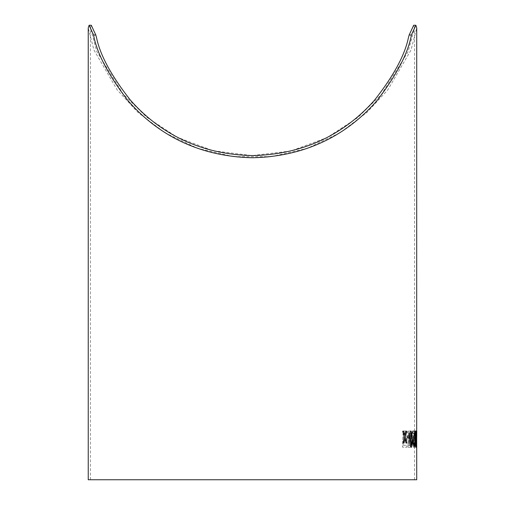 <?xml version="1.0" encoding="UTF-8"?>
<svg xmlns="http://www.w3.org/2000/svg" width="505" height="505" viewBox="0 0 505 505"><rect width="100%" height="100%" fill="white"/><g stroke="black" fill="none" stroke-linecap="round" stroke-linejoin="round"><path stroke-width="0.38" stroke-dasharray="2.52 1.89" d="M271.292 156.664L233.67 156.664A164.245 164.245 0 0 0 271.292 156.664L307.311 148.356L339.89 132.84L367.059 112.356L387.783 89.909L411.026 50.014L416.726 27.958M88.236 479.75L416.726 479.75M233.67 156.664L197.651 148.356L165.072 132.84L137.897 112.356L117.173 89.909L93.936 50.014L88.236 27.958M402.687 431.264L403.672 431.245L404.871 435.259M405.774 431.213L406.651 431.201L405.351 437.141L406.904 443.043M404.953 439.041L403.956 443.087M407.144 435.973L409.063 435.954L409.107 437.822M410.881 430.948L411.834 432.501L412.333 439.135C412.547 443.649 412.168 446.395 411.203 447.354M414.479 442.557L414.807 442.765L413.993 447.335M412.692 431.137L414.687 431.131L413.374 442.847L413.98 445.467M415.621 430.916L416.196 439.116C416.29 443.63 416.145 446.369 415.766 447.329M416.316 435.903L416.638 437.772M416.675 435.076L416.764 437.153M416.713 435.076L416.726 447.121L416.751 435.076M415.842 432.482L415.602 439.116C415.52 443.63 415.678 446.369 416.07 447.329L416.486 439.123L416.189 430.923L415.842 432.482L416.227 430.923L416.524 439.123L416.107 447.329C415.716 446.369 415.565 443.63 415.64 439.116L415.88 432.482M413.658 443.156L414.453 447.316L415.192 443.207L414.914 439.994L415.381 436.004L414.7 430.916L413.753 435.48L414.125 435.689L414.681 432.785L415.104 436.017L414.403 440.676L414.902 443.137L414.485 445.448L414.049 442.954L413.658 443.156L414.087 442.954L414.523 445.448L414.94 443.137L414.441 440.676L415.148 436.017L414.719 432.785L414.163 435.689L413.791 435.48L414.738 430.916L415.419 436.004L414.959 439.994L415.23 443.207L414.491 447.316L413.696 443.156M413.342 437.759L413.38 435.891L412.061 435.878L412.023 437.747L413.38 437.759L412.061 437.747L412.099 435.878L413.418 435.891L413.38 437.759M407.958 447.241L409.801 447.272C410.66 447.43 411.171 446.035 411.341 443.093L410.792 439.602L411.67 435.739C411.657 432.419 411.177 430.866 410.237 431.081L408.444 431.055L407.996 447.247L408.476 431.055L410.275 431.081C411.215 430.866 411.695 432.419 411.708 435.739L410.83 439.602L411.379 443.093C411.209 446.035 410.698 447.43 409.839 447.272L407.996 447.247M406.771 440.373L406.828 438.504L403.729 438.441L403.949 432.842L407.371 432.905L407.44 431.036L403.141 430.954L402.51 447.133L406.79 447.222L406.841 445.353L403.489 445.284L403.659 440.309L406.809 440.373L403.697 440.309L403.52 445.29L406.872 445.353L406.828 447.222L402.548 447.133L403.179 430.961L407.478 431.043L407.409 432.905L403.987 432.842L403.766 438.447L406.866 438.504L406.809 440.373M252.481 479.75L90.395 479.75L252.481 479.75M91.285 25.25L90.395 27.958L96.809 51.548L123.176 94.025L146.734 117.236L177.116 137.183L212.996 150.717L252.033 155.584L290.861 150.989L326.912 137.657L357.635 117.715L381.401 94.479L408.065 51.75L414.561 27.958L413.677 25.25M408.892 440.404L408.76 445.385L409.681 445.397L410.786 442.885L410.42 440.619L408.854 440.404L408.76 445.385M408.722 445.385L409.643 445.397L410.754 442.885L410.42 440.619L408.854 440.404M409.119 432.93L408.943 438.536L409.997 438.548L411.127 435.764L410.603 433.031L409.082 432.93L408.943 438.536M408.905 438.536L409.959 438.548L411.089 435.764L410.603 433.031L409.082 432.93M410.565 433.031L410.193 432.949L410.565 433.031M410.382 440.619L409.839 440.417L410.382 440.619M415.867 439.129L416.12 445.46L416.398 439.129L416.215 432.791L415.924 444.349M415.886 444.349L416.12 445.46M416.082 445.46L416.215 432.791M416.177 432.791L415.83 439.123M416.65 437.153L416.726 447.121M415.754 445.46L415.325 439.123L415.678 432.785M411.177 445.486L410.224 439.161L410.963 432.817M414.561 479.75L414.561 27.958M90.395 479.75L90.395 27.958"/><path stroke-width="0.76" d="M416.682 437.153L416.726 479.75L88.236 479.75L88.236 27.958L89.114 25.25L93.57 35.003C96.764 52.873 108.026 74.5 127.348 99.889C147.315 123.075 185.644 156.291 252.481 157.743C319.318 156.291 357.647 123.075 377.614 99.889C396.936 74.5 408.198 52.873 411.392 35.003L409.157 35.003L408.425 37.673C404.802 55.279 393.471 76.148 374.432 100.268C354.636 122.633 316.875 154.309 252.481 155.584C188.087 154.309 150.326 122.633 130.53 100.268C111.491 76.148 100.16 55.279 96.531 37.673L95.805 35.003L91.285 25.25L89.126 25.25M416.675 435.076L416.726 27.958L415.849 25.25L411.392 35.003M403.987 443.087L402.971 443.1L404.429 437.16L402.687 431.264L404.461 437.16L403.009 443.1L403.987 443.087L404.972 438.971L406.077 443.055L406.942 443.043L405.389 437.141L406.683 431.201L405.812 431.213L404.89 435.329L403.71 431.245L402.719 431.257M404.852 435.329L405.812 431.213M406.942 443.043L406.039 443.055L404.934 438.971M409.145 437.816L407.194 437.841L407.144 435.973L407.232 437.841L409.145 437.816L409.101 435.948L407.181 435.973M411.24 447.354L411.203 447.354C410.129 446.401 409.606 443.668 409.631 439.161C409.403 434.641 409.82 431.908 410.881 430.948L410.918 430.948C409.858 431.908 409.441 434.641 409.669 439.154C409.643 443.668 410.167 446.401 411.24 447.354C412.206 446.395 412.585 443.649 412.37 439.129L411.872 432.501L410.918 430.948M414.031 447.335L412.945 442.866L414.283 433.208L412.736 433.214L412.692 431.137L412.774 433.214L414.321 433.208L412.983 442.866L414.031 447.335L414.845 442.765L414.517 442.557L414.018 445.467L413.412 442.847L414.725 431.125L412.73 431.137M413.98 445.467L414.517 442.557M415.804 447.329L415.766 447.329C415.293 446.363 415.047 443.624 415.041 439.116C414.94 434.597 415.129 431.863 415.621 430.916L415.659 430.916C415.167 431.863 414.977 434.597 415.078 439.116C415.085 443.624 415.331 446.363 415.804 447.329C416.183 446.369 416.328 443.63 416.234 439.116L415.659 430.916M416.675 437.772L416.328 437.772L416.316 435.903L416.675 437.772L416.354 435.903M416.707 431.131L416.751 435.076L416.713 431.131M415.836 25.25L413.677 25.25L409.157 35.003M416.72 437.153L416.764 431.15M416.057 439.123L415.792 445.46L415.363 439.123L415.678 432.785L416.006 444.349M415.969 444.349L415.754 445.46M415.64 432.785L416.019 439.123M411.878 439.142L411.739 444.368L411.215 445.486L410.262 439.154L410.963 432.817L411.878 439.142L411.739 444.368M411.701 444.368L411.177 445.486M410.925 432.817L411.84 439.142M93.57 35.003L95.805 35.003"/></g></svg>
